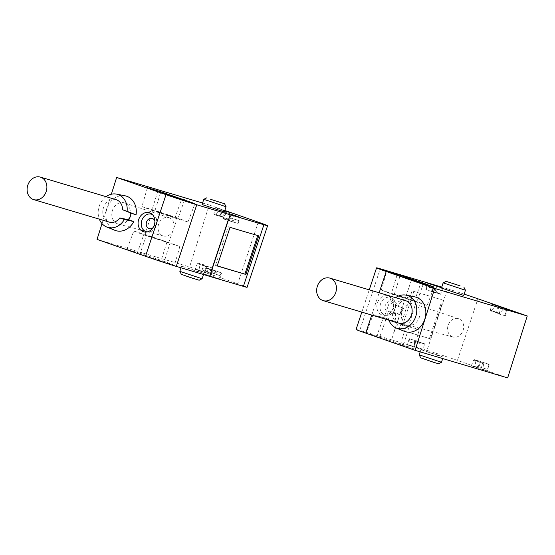 <?xml version="1.0" encoding="UTF-8"?>
<svg xmlns="http://www.w3.org/2000/svg" width="555" height="555" viewBox="0 0 555 555"><rect width="100%" height="100%" fill="white"/><g stroke="black" fill="none" stroke-linecap="round" stroke-linejoin="round"><path stroke-width="0.42" stroke-dasharray="2.77 2.08" d="M102.023 223.644L111.347 194.215M125.118 195.818A18.037 14.936 -73.4 0 0 106.782 209.124A18.037 14.936 -73.4 0 0 114.857 230.29M233.537 215.444L231.685 221.605L232.129 221.729L233.1 218.823L238.56 220.453L237.623 223.276L238.074 223.401L240.253 217.442M202.561 203.026L209.214 205.01L189.595 266.927L237.755 283.758A23.477 0.506 -161.6 0 1 247.093 287.303M97.042 239.378L189.595 266.927M201.514 271.284L210.775 274.51L195.076 269.369L201.514 271.284L203.879 264.804L204.337 264.971L202.651 270.063L210.491 273.171L212.239 267.919L206.626 266.15L206.481 266.573L198.267 263.035L203.879 264.804M204.032 273.913L219.683 279.04L204.032 273.913L206.751 267.836L215.257 271.006L213.106 277.077M199.009 271.721L181.561 266.136L200.522 272.637L203.838 273.553L199.009 271.721M179.862 246.469L174.43 265.276L137.147 253.309L143.745 234.876L179.862 246.469L146.638 234.89L140.137 253.323L164.342 261.419L170.094 242.736M174.43 265.276L164.342 261.419M146.638 234.89L133.797 231.067L126.873 249.375L140.137 253.323M126.873 249.375L137.147 253.309M179.834 271.333L202.11 278.749M181.325 274.309L199.141 280.233M210.616 275.87L213.058 269.82L221.563 272.991L219.683 279.04M221.563 272.991L221.133 272.859L220.189 275.675L214.723 274.052L212.877 273.358L208.909 268.613L214.32 270.327L218.295 274.975L212.877 273.358M208.909 268.613L215.257 271.006M215.694 271.145L214.723 274.052M212.614 270.035L206.266 268.148M210.775 274.51L212.704 268.093L212.239 267.919M198.267 263.035L197.989 263.805L197.309 263.604L206.911 266.913L207.084 266.324L206.626 266.15M212.704 268.093L207.084 266.324M206.231 266.712L204.33 272.595M197.309 263.604L195.076 269.369M163.552 240.773L168.706 242.722L165.168 241.744L144.945 234.821L163.552 240.773M133.797 231.067L143.745 234.876M166.778 242.577L160.922 261.259M224.331 211.934L202.062 204.524M226.065 206.731L203.789 199.328M230.977 214.556L229.437 220.592L238.074 223.401M231.685 221.605L223.061 218.795L222.839 218.24L229.208 220.141M224.359 212.246L222.839 218.24M224.671 210.928L215.409 207.702L221.917 209.637L220.023 216.283L220.488 216.436L222.18 211.344L230.249 213.786L228.5 219.038L228.972 219.197L231.366 212.933M221.917 209.637L224.768 210.629M228.972 219.197L223.297 217.602L223.519 217.026L214.577 213.904L214.355 214.688L220.023 216.283M224.858 210.997L222.832 216.818M215.409 207.702L213.89 213.696M147.373 187.763L141.948 206.571L155.025 210.463L160.596 192.682M157.641 191.69L151.897 210.38L174.929 218.08L188.006 221.972L194.93 203.664M174.929 218.08L181.423 199.64M141.948 206.571L151.897 210.38M184.371 200.522L178.058 218.164L155.025 210.463M188.006 221.972L178.058 218.164M209.214 205.01L224.824 210.463M106.04 196.657A17.212 14.257 -73.4 0 0 99.338 219.156M116.03 199.633A11.738 9.719 -73.4 0 0 103.431 207.896A11.738 9.719 -73.4 0 0 108.981 222.014A11.738 9.719 -73.4 0 0 109.335 222.132M171.946 216.346L177.281 218.365L173.618 217.352L152.667 210.178L171.946 216.346M217.206 265.963L215.472 265.359L217.234 265.88M230.048 227.363L228.313 226.752L215.472 265.359M258.734 235.861L228.313 226.752M213.058 269.82L206.751 267.836M221.133 272.859L214.32 270.327M204.337 264.971L198.725 263.209M223.061 218.795L229.437 220.592M232.129 221.729L237.623 223.276M230.249 213.786L227.39 212.933L222.964 217.026L214.355 214.688M214.813 214.84L220.488 216.436M223.297 217.602L228.5 219.038M222.18 211.344L219.398 210.518L214.854 214.723M227.39 212.933L219.398 210.518M230.72 221.029L236.638 219.829L231.22 218.212L225.247 219.489M238.56 220.453L236.638 219.829M220.189 275.675L218.295 274.975M202.651 270.063L210.491 273.171M199.869 269.231L198.69 263.32M207.632 272.325L206.481 266.573M222.964 217.026L222.826 217.449M233.1 218.823L231.22 218.212M197.989 263.805L206.911 266.913M223.519 217.026L214.577 213.904M229.562 220.259L223.193 218.365M212.953 270.153L206.606 268.266M169.102 217.706A9.56 7.916 106.6 0 1 173.653 229.097A9.56 7.916 106.6 0 1 163.552 236A9.56 7.916 106.6 0 1 158.494 224.518A9.56 7.916 106.6 0 1 169.004 217.678A9.56 7.916 106.6 0 1 169.102 217.706M117.611 223.845A11.024 9.13 106.6 0 1 112.45 210.442A11.024 9.13 106.6 0 1 124.466 202.887A11.024 9.13 106.6 0 1 124.57 202.929A11.024 9.13 106.6 0 1 129.821 216.055A11.024 9.13 106.6 0 1 118.173 224.012A11.024 9.13 106.6 0 1 117.611 223.845M393.051 308.275A9.969 8.256 106.6 0 1 384.566 315.393A9.969 8.256 106.6 0 1 377.338 303.197A9.969 8.256 106.6 0 1 390.061 296.939A9.969 8.256 106.6 0 1 393.051 308.275M414.668 296.849A18.037 14.936 -73.4 0 0 397.928 306.242L403.006 308.018A11.738 9.719 -73.4 0 0 400.779 314.699L395.701 312.923A18.037 14.936 -73.4 0 0 404.408 331.314M409.333 338.723L409.777 338.862L408.806 341.769L414.273 343.392L415.216 340.576L415.66 340.714L413.836 346.778L407.12 344.773L409.333 338.723L424.533 343.975L415.66 340.714M464.146 294.122A23.477 0.506 18.4 0 0 447.496 288.808L426.996 350.427L391.532 339.82L412.032 278.208M409.992 284.333L393.363 333.631L409.992 284.333M391.532 339.82L359.765 330.405L380.265 268.793M447.496 288.808L441.745 287.095M441.523 287.767L443.341 288.309L441.551 287.684M441.433 288.045L463.709 295.454M465.437 290.251L443.161 282.842M443.341 288.309L440.649 294.282L432.151 291.111L434.156 285.443M432.151 291.111L431.707 290.986L432.643 288.17L427.183 286.54L429.077 287.247L433.164 292.027L438.353 293.477L434.496 288.857L429.077 287.247M433.164 292.027L425.775 289.322L427.683 283.182M426.212 289.446L427.183 286.54M441.107 294.074L434.419 292.062L434.287 292.499L425.775 289.322M434.759 292.18L436.757 286.345M498.321 306.402L496.475 312.527L496.94 312.701L498.688 307.449L506.535 310.557L503.753 309.732L499.209 313.936L491.411 310.689L495.83 306.596L498.688 307.449M504.842 315.649L499.167 314.054L505.3 315.816L504.842 315.649L506.535 310.557M505.3 315.816L507.665 309.336M499.625 314.22L499.902 313.457L490.308 310.141L491.265 311.105L491.411 310.689M496.475 312.527L490.807 310.939M490.308 310.141L491.973 304.189M499.223 313.256L501.227 307.421M427.135 305.416L391.268 293.893L381.32 290.092L417.006 301.538L427.135 305.416L434.059 287.108M414.301 301.594L420.794 283.161M411.075 299.79L392.468 293.838L412.691 300.768L416.229 301.74L411.075 299.79M381.32 290.092L386.745 271.284M394.397 293.983L399.968 276.196M423.312 283.91L417.006 301.538M397.012 275.211L391.268 293.893M438.381 355.242L443.209 357.066L437.222 355.311L420.933 349.657L438.381 355.242M419.205 354.853L441.482 362.262M420.697 357.829L438.512 363.754M407.12 344.773L423.007 349.976L424.533 343.975M423.007 349.976L413.836 346.778M416.292 347.978L418.165 342.081M489.163 364.337L488.691 364.184L486.999 369.269L478.93 366.834L480.679 361.576L480.207 361.423L477.82 367.688L471.313 365.752L473.686 360.035L483.315 363.358L483.544 362.568L489.163 364.337L487.262 370.983L477.82 367.688M480.207 361.423L474.594 359.661L474.372 360.237L473.686 360.035M471.313 365.752L480.762 369.047L482.628 363.15M480.762 369.047L487.262 370.983M400.294 344.773L406.149 326.09L419.233 329.989L413.801 348.797L400.294 344.773L376.519 336.823L383.116 318.39L373.168 314.588L366.244 332.896L403.534 344.863L413.801 348.797M373.168 314.588L386.252 318.48L379.752 336.913M376.519 336.823L366.244 332.896M406.149 326.09L383.116 318.39M403.534 344.863L409.278 326.18L419.233 329.989M386.252 318.48L409.278 326.18M507.652 377.899L457.424 360.403L477.924 298.791M412.081 290.875L399.246 329.476L429.424 338.501L442.266 299.894L412.081 290.875L443.258 300.241L430.416 338.841L400.981 330.079L413.822 291.479M426.996 350.427A23.477 0.506 -161.6 0 1 457.424 360.403M356.067 329.469A23.477 0.506 -161.6 0 1 359.765 330.405M395.701 312.923L387.841 311.48A17.212 14.257 -73.4 0 0 388.895 320.186M397.928 306.242L390.581 303.245A17.212 14.257 -73.4 0 1 395.597 297.681M387.841 311.48L392.343 313.055L400.779 314.699M403.006 308.018L390.581 303.245M392.343 313.055A11.738 9.719 -73.4 0 0 398.892 323.156M405.587 300.657A11.738 9.719 -73.4 0 0 395.084 304.813M403.166 324.363L383.894 318.195L404.838 325.369L408.508 326.382L403.166 324.363M399.246 329.476L400.981 330.079M442.266 299.894L443.258 300.241M429.424 338.501L430.416 338.841M440.649 294.282L434.287 292.499M431.707 290.986L438.353 293.477M496.94 312.701L491.265 311.105M417.971 341.533L424.284 343.517M409.777 338.862L415.216 340.576M478.93 366.834L476.079 365.981L474.927 360.237L483.544 362.568M483.079 362.422L488.691 364.184M474.594 359.661L480.679 361.576M486.999 369.269L484.224 368.444L483.037 362.533M476.079 365.981L484.224 368.444M421.953 342.768L416.153 344.01L410.735 342.393L416.819 341.152M414.273 343.392L416.153 344.01M432.643 288.17L434.496 288.857M495.83 306.596L503.753 309.732M474.927 360.237L475.066 359.813M408.806 341.769L410.735 342.393M499.902 313.457L490.988 310.342M474.372 360.237L483.315 363.358M424.18 343.857L417.811 341.956M440.767 293.956L434.419 292.062M452.623 336.878A9.56 7.916 106.6 0 1 448.142 325.251A9.56 7.916 106.6 0 1 458.562 318.702A9.56 7.916 106.6 0 1 463.231 330.065A9.56 7.916 106.6 0 1 453.109 337.024A9.56 7.916 106.6 0 1 452.623 336.878M414.127 303.953A11.024 9.13 106.6 0 1 419.379 317.085A11.024 9.13 106.6 0 1 407.731 325.043A11.024 9.13 106.6 0 1 407.169 324.869A11.024 9.13 106.6 0 1 402.007 311.473A11.024 9.13 106.6 0 1 414.016 303.918A11.024 9.13 106.6 0 1 414.127 303.953M258.248 222.146L237.755 283.758M152.299 214.466A9.157 7.583 106.6 0 1 153.374 215.069A9.157 7.583 106.6 0 1 156.121 225.483A9.157 7.583 106.6 0 1 148.331 232.018A9.157 7.583 106.6 0 1 147.103 231.934M152.958 227.723A5.307 4.391 -73.4 0 0 154.9 221.202M371.732 315.074L379.148 292.79M394.882 308.788A9.157 7.583 106.6 0 1 387.092 315.323A9.157 7.583 106.6 0 1 380.557 303.786A9.157 7.583 106.6 0 1 392.135 298.375A9.157 7.583 106.6 0 1 394.882 308.788M393.606 308.254A5.307 4.391 -73.4 0 0 388.833 301.719A5.307 4.391 -73.4 0 0 385.933 310.439A5.307 4.391 -73.4 0 0 393.606 308.254M181.561 266.136L181.013 267.801M203.838 273.553L203.512 274.531M145.805 232.087L148.331 232.018C152.285 231.664 155.005 229.472 156.489 225.448C157.814 218.51 155.351 216.797 153.374 215.069L151.3 213.633M168.706 242.722L177.281 218.365M144.945 234.821L152.667 210.178M169.004 217.678L124.466 202.887M163.552 236L118.173 224.012M442.71 358.565L443.209 357.066M420.197 351.863L420.933 349.657M361.839 312.125L369.248 289.842M384.566 315.393L387.092 315.323C390.998 314.976 393.71 312.826 395.215 308.857C396.617 301.781 394.092 300.109 392.135 298.375L390.061 296.939M392.468 293.838L383.894 318.195M416.229 301.74L408.508 326.382M458.562 318.702L414.016 303.918M453.109 337.024L407.731 325.043"/><path stroke-width="0.83" d="M263.896 224.754A23.477 0.506 18.4 0 0 267.593 225.691L247.093 287.303A23.477 0.506 -161.6 0 1 243.395 286.366L263.896 224.754L230.186 214.764L209.693 276.376L176.268 266.386A23.477 0.506 -161.6 0 1 145.514 256.285L97.042 239.378L102.023 223.644M111.347 194.215L116.654 177.454L166.014 194.673A23.477 0.506 18.4 0 0 196.761 204.767L176.268 266.386M138.694 219.523A9.969 8.256 106.6 0 1 151.3 213.633A9.969 8.256 106.6 0 1 154.401 224.602A9.969 8.256 106.6 0 1 145.805 232.087A9.969 8.256 106.6 0 1 138.694 219.523M99.338 219.156A17.212 14.257 -73.4 0 0 106.727 227.016L114.857 230.29A18.037 14.936 -73.4 0 0 133.817 221.549L128.739 219.78A11.738 9.719 -73.4 0 0 130.959 213.099L136.037 214.868A18.037 14.936 -73.4 0 0 125.118 195.818L116.522 194.118A17.212 14.257 -73.4 0 0 106.04 196.657M231.081 214.244L240.253 217.442L230.977 214.556M227.932 220.828L211.517 270.181L227.939 220.828M230.186 214.764L196.761 204.767M116.654 177.454L202.561 203.026M243.395 286.366L209.693 276.376M203.512 274.531L202.103 278.749L179.834 271.339L181.013 267.801M202.103 278.749L199.141 280.233L190.171 277.458L181.325 274.309L179.834 271.339M202.062 204.524L224.331 211.934L226.065 206.737L203.789 199.328L202.062 204.524M210.623 199.307L224.574 203.768L210.623 199.307M224.768 210.629L231.366 212.933L224.671 210.928M160.596 192.682L160.881 191.787L147.373 187.763L157.641 191.69L194.93 203.664L160.881 191.787M184.655 199.738L184.371 200.522M224.824 210.463L258.248 222.146A23.477 0.506 18.4 0 1 267.593 225.691M217.206 265.963L230.048 227.363L258.734 235.861L245.893 274.461L217.206 265.963M136.037 214.868L127.081 211.309A17.212 14.257 -73.4 0 0 116.522 194.118M133.817 221.549L124.341 219.544A17.212 14.257 -73.4 0 1 106.727 227.016M127.081 211.309L122.586 209.741L130.959 213.099M128.739 219.78L119.845 217.976L124.341 219.544M122.586 209.741A11.738 9.719 -73.4 0 0 116.03 199.633L40.348 177.1A11.738 9.719 106.6 0 1 46.315 191.121A11.738 9.719 106.6 0 1 33.654 199.599A11.738 9.719 106.6 0 1 33.293 199.488A11.738 9.719 106.6 0 1 27.75 185.363A11.738 9.719 106.6 0 1 40.348 177.1M33.654 199.599L109.335 222.132A11.738 9.719 -73.4 0 0 119.845 217.976M245.893 274.461L244.901 274.121L257.728 235.563M217.234 265.88L244.901 274.121M441.745 287.095L380.265 268.793A23.477 0.506 18.4 0 0 376.567 267.857A23.477 0.506 18.4 0 0 386.225 271.506L434.697 288.42L415.091 350.344L365.731 333.125A23.477 0.506 -161.6 0 1 356.067 329.469L361.839 312.125M388.895 320.186A17.212 14.257 -73.4 0 0 396.284 328.047L404.408 331.314A18.037 14.936 -73.4 0 0 424.963 318.674A18.037 14.936 -73.4 0 0 414.668 296.849L406.08 295.142A17.212 14.257 -73.4 0 0 395.597 297.681M415.091 350.344L507.652 377.899L527.25 315.975L477.924 298.791A23.477 0.506 18.4 0 0 464.146 294.122M434.697 288.42L527.25 315.975M507.665 309.336L491.973 304.189L507.665 309.336M441.551 287.684L427.683 283.182L441.523 287.767M463.709 295.454L441.433 288.045L443.161 282.849L465.437 290.251L463.709 295.454M399.968 276.196L400.252 275.301L386.745 271.284L397.012 275.211L434.059 287.108L423.597 283.112L423.312 283.91M400.252 275.301L423.597 283.112M460.081 285.825L446.13 281.357L460.081 285.825M419.205 354.86L420.697 357.829L433.642 362.318L438.512 363.754L441.475 362.269L419.205 354.86L420.197 351.863M396.284 328.047A17.212 14.257 -73.4 0 0 415.903 315.975A17.212 14.257 -73.4 0 0 406.08 295.142M323.204 300.63L398.892 323.156A11.738 9.719 -73.4 0 0 411.491 314.9A11.738 9.719 -73.4 0 0 405.941 300.775A11.738 9.719 -73.4 0 0 405.587 300.657L329.906 278.131A11.738 9.719 106.6 0 1 330.26 278.242A11.738 9.719 106.6 0 1 335.803 292.367A11.738 9.719 106.6 0 1 323.204 300.63A11.738 9.719 106.6 0 1 317.238 286.602A11.738 9.719 106.6 0 1 329.906 278.131M166.014 194.673L145.514 256.285M147.103 231.934A9.157 7.583 106.6 0 1 141.796 220.481A9.157 7.583 106.6 0 1 152.299 214.466M154.9 221.202A5.307 4.391 -73.4 0 0 150.773 218.281A5.307 4.391 -73.4 0 0 146.548 222.049A5.307 4.391 -73.4 0 0 147.769 227.793A5.307 4.391 -73.4 0 0 152.958 227.723M365.731 333.125L371.732 315.074M379.148 292.79L386.225 271.506M206.758 197.837L203.789 199.328M224.574 203.768L226.065 206.731M446.13 281.357L443.161 282.842M463.945 287.282L465.437 290.251M441.482 362.262L442.71 358.565M369.248 289.842L376.567 267.857"/></g></svg>
